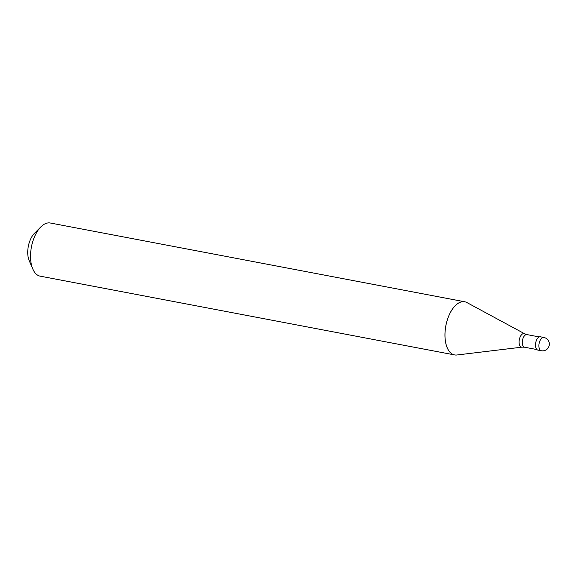 <?xml version="1.0" encoding="UTF-8"?>
<svg xmlns="http://www.w3.org/2000/svg" width="578" height="578" viewBox="0 0 578 578"><rect width="100%" height="100%" fill="white"/><g stroke="black" fill="none" stroke-linecap="round" stroke-linejoin="round"><path stroke-width="0.87" d="M541.311 350.745L537.901 350.095A6.763 3.511 100.8 0 1 535.936 341.822A6.763 3.511 -79.2 0 1 540.43 336.808L543.833 337.458A6.763 3.511 -79.2 0 0 539.346 342.472A6.763 3.511 100.8 0 0 541.311 350.745A6.763 6.763 0 0 0 549.1 345.875A6.763 6.763 0 0 0 543.833 337.458M464.698 301.767L464.734 301.774A27.05 14.053 -79.2 0 0 446.772 321.823A27.05 14.053 100.8 0 0 454.633 354.928L454.597 354.921A27.05 14.053 100.8 0 1 446.743 321.816A27.05 14.053 -79.2 0 1 464.698 301.767A27.05 14.053 -79.2 0 1 466.88 302.547L524.672 333.781A6.885 3.576 -79.2 0 0 519.543 338.686A6.885 3.576 100.8 0 0 522.136 347.132L456.916 354.993A27.05 14.053 100.8 0 1 454.619 354.921A27.05 14.053 100.8 0 0 457.364 354.935M40.857 226.887L34.442 233.324A17.586 9.132 -79.2 0 0 28.9 243.837A17.586 9.132 100.8 0 0 29.225 260.757L32.838 269.088A27.05 14.053 100.8 0 1 32.332 243.063A27.05 14.053 -79.2 0 1 40.857 226.887A27.05 14.053 -79.2 0 1 50.293 223.007L464.734 301.774A27.05 14.053 -79.2 0 1 467.277 302.764M32.838 269.088A27.05 14.053 100.8 0 0 40.185 276.161L454.633 354.928M536.89 349.56L524.571 347.219A6.423 3.338 100.8 0 1 522.7 339.358A6.423 3.338 -79.2 0 1 526.97 334.597L524.672 333.781M539.288 336.938L526.97 334.597M524.571 347.219L522.136 347.132"/></g></svg>
